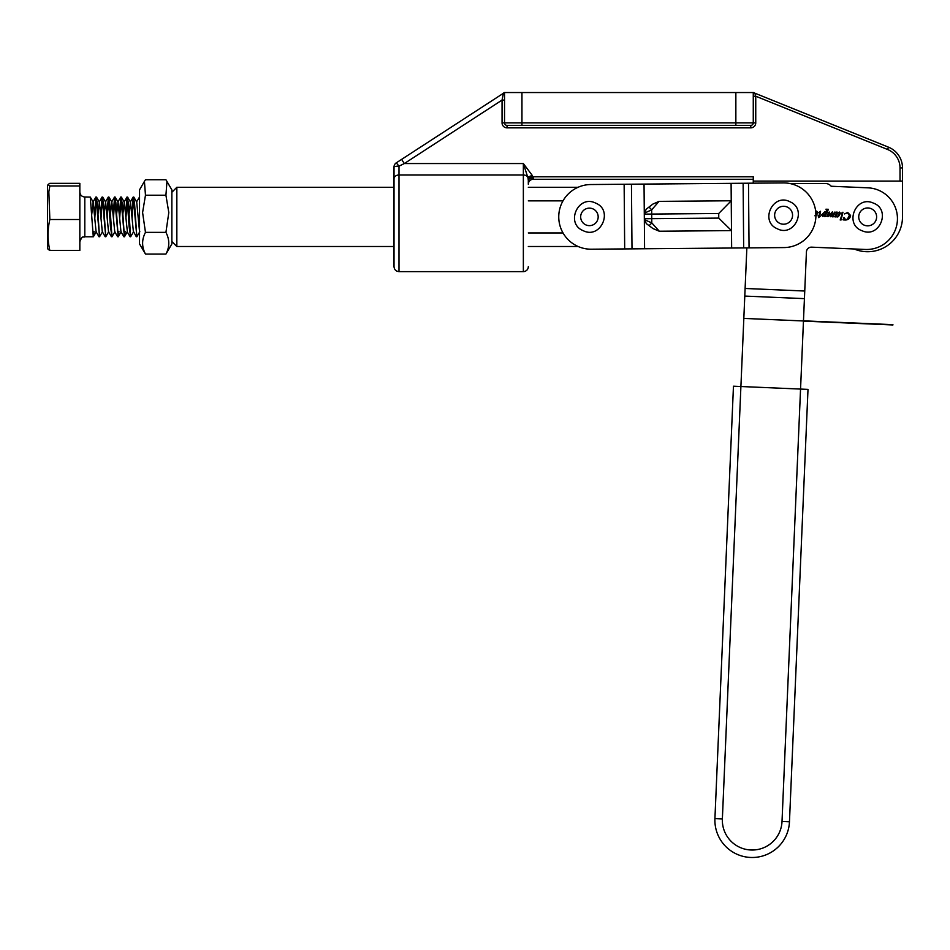 <?xml version="1.0" encoding="UTF-8"?>
<svg xmlns="http://www.w3.org/2000/svg" width="950" height="950" viewBox="0 0 950 950"><rect width="100%" height="100%" fill="white"/><g stroke="black" fill="none" stroke-linecap="round" stroke-linejoin="round"><path stroke-width="1.43" d="M97.185 202.445L95.95 197.006L99.524 236.799L97.185 202.445M96.188 197.612L94.763 218.856M94.501 214.949L95.95 197.006M94.074 231.361L93.29 236.787L90.274 197.078L84.811 197.006L84.811 236.799C83.268 237.987 82.638 234.484 79.836 241.775M136.503 202.065L139.531 197.042M134.484 202.445L133.249 197.006L136.836 236.799L134.484 202.445M133.499 197.612L132.074 218.856M131.801 214.949L133.249 197.006M128.274 202.445L127.039 197.006L129.081 226.361L130.625 236.799L128.274 202.445M127.276 197.612L125.863 218.856M125.59 214.949L127.039 197.006M122.051 202.445L120.816 197.006L124.403 236.799L122.051 202.445M121.054 197.612L119.641 218.856M119.367 214.949L120.816 197.006M115.829 202.445L114.606 197.006L118.18 236.799L115.829 202.445M114.843 197.612L113.418 218.856M113.145 214.949L114.606 197.006M109.618 202.445L108.383 197.006L110.426 226.361L111.969 236.799L109.618 202.445M108.621 197.612L107.207 218.856M106.934 214.949L108.383 197.006M103.396 202.445L102.161 197.006L105.747 236.799L103.396 202.445M102.398 197.612L100.985 218.856M100.712 214.949L102.161 197.006M139.816 231.729L136.836 236.799M136.289 236.74L133.594 231.729L130.625 236.799M125.163 231.361L124.403 236.799M124.165 236.194L124.688 231.361M118.94 231.361L118.18 236.799M117.954 236.194L118.465 231.361M114.938 231.729L111.969 236.799M108.728 231.729L105.747 236.799M102.505 231.729L99.524 236.799M47.5 194.465L47.5 186.034L48.058 184.49L49.851 185.963L48.842 191.793L49.851 219.521C47.453 229.841 47.453 240.148 49.851 250.467L48.058 249.316L47.5 247.772L47.5 194.465M49.851 250.467L79.836 250.467L79.836 183.338L49.851 183.338L48.058 184.49M79.836 185.963L49.851 185.963M79.836 219.521L49.851 219.521M139.531 231.551L136.705 202.077L133.808 197.078M133.392 231.741L130.482 202.077L128.963 214.949M124.474 236.728L127.371 231.729L124.272 202.077L122.752 214.949M123.856 236.74L120.959 231.741L118.049 202.077L116.529 214.949M117.634 236.74L114.736 231.741L111.827 202.077L110.307 214.949M111.423 236.74L108.526 231.741L105.616 202.077L104.096 214.949M105.201 236.74L102.303 231.741L99.394 202.077L97.874 214.949M98.978 236.74L96.081 231.741L93.183 202.077L91.663 214.949M394.012 187.304L176.842 187.304L176.842 246.501L171.867 241.526M563.029 232.952L528.319 232.952M528.319 200.854L562.994 200.854M789.462 821.786A37.311 37.311 0 0 1 750.595 857.458A37.311 37.311 0 0 1 714.922 818.591L733.459 386.199L807.999 389.393L789.462 821.786L782.016 821.465L803.462 321.124L892.917 324.959L803.462 321.124M892.929 324.662L803.474 320.827L892.917 324.959M743.826 318.571L740.905 386.519L743.826 318.416L803.462 320.969L806.431 251.904A4.976 4.976 0 0 1 811.609 247.154L854.109 248.971A34.818 34.818 0 0 0 902.5 216.909L902.5 181.082L900.018 181.082L900.018 167.936A19.903 19.903 0 0 0 887.573 149.482L755.749 96.223L755.749 122.883A4.976 4.976 0 0 1 750.773 127.858L507.027 127.858A4.976 4.976 0 0 1 502.051 122.883L502.051 100.082L503.405 93.278L401.613 159.386L404.32 163.554L398.988 166.155A4.976 0.867 180 0 0 394.012 167.022L394.012 182.329M806.431 251.904A4.976 4.976 0 0 1 811.609 247.154L865.284 249.458A30.839 30.839 0 0 0 897.418 219.961A30.839 30.839 0 0 0 867.932 187.827L831.179 186.248A7.458 7.458 0 0 0 825.396 183.504L789.771 183.504M743.826 318.416L746.854 247.891L745.109 288.467L804.757 291.021M818.556 217.598L818.793 216.161L817.986 215.816L818.9 215.852L820.242 211.862L819.054 212.349L820.551 211.256L819.755 215.888L820.527 216.113L818.556 217.598M834.302 216.612L832.544 216.849L833.316 214.415L830.775 216.778L830.158 216.113L830.811 214.047L827.972 216.659L827.403 215.888L828.59 212.373L827.45 212.776L829.457 212.064L828.436 216.054L832.366 211.862L831.214 216.172L834.955 211.981L833.554 216.125L834.302 216.612M841.997 219.747L840.18 219.984L842.555 212.966L841.308 213.346L842.947 212.218L841.213 219.26L841.997 219.747M843.422 219.913L843.944 217.443L845.654 219.699L847.376 219.236L849.431 215.282L847.269 212.812L844.514 213.94L847.661 212.42L850.571 215.448C850.131 218.274 848.492 219.794 845.631 220.008L843.422 219.913M835.929 216.79L835.121 216.968L836.594 212.61L835.632 212.978L836.95 211.957L837.033 213.572L839.479 212.064L840.489 213.346L838.363 216.636L837.069 217.051L836.143 216.161L835.929 216.79M826.239 216.268L824.457 216.505L824.897 215.234L822.724 216.434L821.548 214.997L825.087 211.446L826.072 211.755L826.69 209.831L825.93 209.202L828.436 209.309L825.657 215.211L826.239 216.268M815.397 213.56L817.047 213.287L815.729 211.696M815.682 211.232L816.549 211.078L818.009 212.764L815.919 215.828M800.553 389.084L803.462 320.969M836.404 215.828L837.9 216.446L839.551 213.489L838.909 212.669L837.449 213.477L836.404 215.828M825.384 213.797L825.918 212.218L824.98 211.755L822.474 215.009L823.151 215.935L825.384 213.797M814.886 215.781L817 213.596L815.729 213.845M787.443 207.148A8.966 8.966 0 0 0 775.497 211.399A8.966 8.966 0 0 0 779.748 223.345A8.966 8.966 0 0 0 791.694 219.094A8.966 8.966 0 0 0 787.443 207.148A8.966 8.966 0 0 1 791.694 219.094A8.966 8.966 0 0 1 779.748 223.345M507.027 125.376A2.482 2.482 0 0 1 504.545 122.883L753.267 122.883L753.267 92.542L753.92 92.542L504.545 92.542L504.545 122.883A2.482 2.482 0 0 0 507.027 125.376L521.954 125.376L507.027 125.376L507.027 127.858M753.92 92.542A2.482 2.482 0 0 0 754.822 93.171L888.499 147.179A22.384 22.384 0 0 1 902.5 167.936L902.5 181.082M532.261 175.417L527.808 177.104L528.034 178.066L523.355 163.554L532.261 175.417L533.294 178.018A4.976 2.446 0 0 0 528.319 180.464L528.319 184.252A4.976 4.976 0 0 1 533.294 179.277L753.267 179.277M528.319 266.653A4.976 4.976 0 0 1 523.355 271.617L398.988 271.617C395.96 271.332 394.309 269.669 394.012 266.653L394.012 178.802A4.976 3.812 180 0 1 398.988 174.99L398.988 271.617M528.319 180.464L528.034 178.066L532.712 176.795L753.267 176.795L753.267 181.082L900.018 181.082M753.267 181.082L753.267 183.172L590.817 184.537A32.336 32.336 0 0 0 558.754 217.146A32.336 32.336 0 0 0 591.363 249.209L624.684 248.924L624.138 184.264M755.749 122.883L753.267 122.883A2.482 2.482 0 0 1 750.773 125.376L521.954 125.376L521.954 92.542M394.012 251.477L394.012 266.653M523.355 271.617L523.355 174.99L398.988 174.99L398.988 166.155L396.281 162.842A4.976 4.976 0 0 0 394.012 167.022A4.976 4.976 0 0 1 396.281 162.842L401.613 159.386M754.822 93.171L755.749 96.223L753.267 96.223M504.545 100.082L502.051 100.082L404.32 163.554L523.355 163.554L523.355 174.99A4.976 3.812 180 0 1 527.808 177.104M646.392 223.666L653.03 228.594L646.392 223.666L644.337 219.676L651.783 222.87L659.288 231.218L731.488 230.612L731.239 200.771L659.039 201.376L651.676 209.855L651.783 222.87A4.976 0.867 -53.4 0 1 648.814 225.459M749.051 247.879L748.505 183.208L783.322 182.911A32.336 32.336 0 0 1 815.931 214.973A32.336 32.336 0 0 1 783.869 247.582L624.684 248.924M659.288 231.218L653.03 228.594M648.66 207.314A4.976 0.867 52.5 0 1 651.676 209.855L644.29 213.18L646.273 209.154L652.828 204.107L646.273 209.154M652.828 204.107L659.039 201.376M644.041 184.086L644.587 248.757M731.643 248.021L731.488 230.612L718.758 218.096L718.722 213.501L731.239 200.771L731.096 183.35M145.469 195.213L165.929 195.213L168.803 212.562L165.929 232.37C169.717 239.626 169.717 246.857 165.929 254.066L171.867 243.96L171.867 189.846L165.929 179.74L145.469 179.74L144.424 181.379L145.469 195.213L142.595 212.562L145.469 232.37C141.669 239.59 141.669 246.822 145.469 254.066L139.531 243.96L139.531 189.846L144.424 181.379M165.929 232.37L145.469 232.37M165.929 254.066L145.469 254.066M165.929 195.213L166.974 181.379M871.019 208.608A8.942 8.942 0 0 0 859.382 213.56A8.942 8.942 0 0 0 864.334 225.197A8.942 8.942 0 0 0 875.971 220.246A8.942 8.942 0 0 0 871.019 208.608A8.942 8.942 0 0 1 875.971 220.246A8.942 8.942 0 0 1 864.334 225.197M592.978 208.893A8.752 8.752 0 0 0 581.424 213.334A8.752 8.752 0 0 0 585.865 224.889A8.752 8.752 0 0 0 597.419 220.447A8.752 8.752 0 0 0 592.978 208.893A8.752 8.752 0 0 1 597.419 220.447A8.752 8.752 0 0 1 585.865 224.889M740.905 386.519L722.368 818.912A29.842 29.842 0 0 0 750.916 850.001A29.842 29.842 0 0 0 782.016 821.465M722.368 818.912L714.922 818.591M744.788 296.079L804.424 298.632M735.858 125.376L735.858 92.542M887.573 149.482L888.499 147.179A22.384 22.384 0 0 1 902.5 167.936L900.018 167.936M396.281 162.842A4.976 4.976 0 0 0 394.012 167.022M533.294 178.018L533.294 179.277M504.545 122.883L502.051 122.883M750.773 125.376L750.773 127.858M743.672 247.914L743.126 183.255M631.999 248.864L631.453 184.193M718.722 213.501L644.29 214.13M644.337 218.726L718.758 218.096M93.314 236.799L84.811 236.799M84.811 197.006C81.783 196.709 80.133 195.047 79.836 192.031M127.585 197.078L130.482 202.077M121.374 197.078L124.272 202.077M118.263 236.728L121.161 231.729M115.152 197.078L118.049 202.077M108.929 197.078L111.827 202.077M102.719 197.078L105.616 202.077M96.496 197.078L99.394 202.077M93.385 236.728L96.282 231.729M90.274 197.078L93.183 202.077M95.867 197.066L92.969 202.065M102.089 197.066L99.192 202.065M108.312 197.066L105.414 202.065M114.522 197.066L111.625 202.065M120.745 197.066L117.847 202.065M126.968 197.066L124.07 202.065M130.067 236.74L127.169 231.741M133.178 197.066L130.281 202.065M578.134 246.501L528.319 246.501M394.012 246.501L176.842 246.501M578.004 187.304L528.319 187.304M171.867 192.28L176.842 187.304M777.207 228.713C759.43 221.314 773.003 192.696 789.984 201.78C807.761 209.19 794.188 237.797 777.207 228.713M504.141 92.542L503.405 93.278M862.089 230.755C843.873 224.402 855.748 194.987 873.264 203.051C891.48 209.404 879.617 238.818 862.089 230.755M583.276 230.708C565.072 223.63 578.122 194.287 595.567 203.074C613.783 210.14 600.721 239.495 583.276 230.708"/></g></svg>
